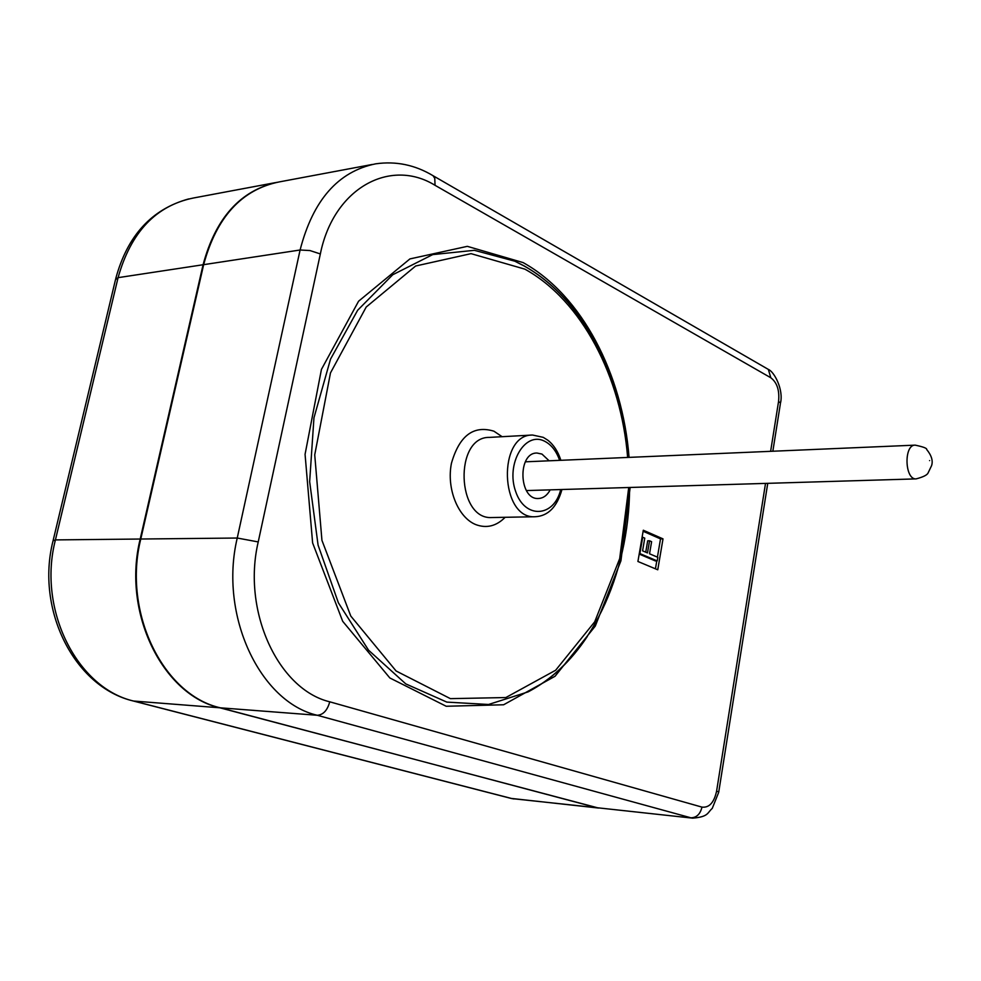 <?xml version="1.0" encoding="UTF-8"?>
<svg xmlns="http://www.w3.org/2000/svg" width="981" height="981" viewBox="0 0 981 981"><rect width="100%" height="100%" fill="white"/><g stroke="black" fill="none" stroke-linecap="round" stroke-linejoin="round"><path stroke-width="1.47" d="M550.194 489.862C547.214 495.38 543.278 498.262 538.397 498.495C518.777 499.942 517.306 452.462 536.999 453.038L541.953 454.068L549.115 460.8M598.52 808.037L219.83 707.792C162.723 695.063 121.803 612.524 140.197 539.035L203.079 264.747C215.661 217.954 240.382 190.461 277.255 182.27M372.216 164.477L279.254 181.914C241.682 189.566 216.494 217.157 203.656 264.662L140.774 539.023C122.367 612.536 163.3 695.1 220.406 707.828L596.914 807.719L692.696 818.154C708.846 816.793 707.24 812.722 712.243 808.418L718.693 792.317M642.58 550.832L647.485 552.916L649.557 540.789L651.605 541.684L649.532 553.787L657.822 557.318L657.209 560.924L639.882 553.578L642.69 537.245L644.75 538.14L642.58 550.832M645.743 552.18L647.693 540.801L649.557 540.789M639.195 554.081L655.357 560.924L657.209 560.924M643.119 531.273L660.52 538.888L657.417 557.147M663.009 538.876L657.76 569.789L637.92 561.488L643.303 530.231L663.009 538.876L660.52 538.888M656.78 560.924L655.443 568.821M560.715 489.544C554.167 517.343 524.933 519.378 515.663 491.493C505.656 463.988 524.835 431.137 544.357 441.094C551.224 444.503 556.313 450.917 559.636 460.359M560.887 460.297C558.005 451.468 553.652 444.773 547.815 440.211L543.266 437.354L532.585 435.037C497.293 434.129 499.942 519.231 535.099 516.742C548.048 516.129 557.012 507.042 561.966 489.507M629.066 457.379C622.592 374.227 582.052 295.293 523.081 262.577L467.336 246.341L409.923 258.91L358.58 301.216L321.437 369.408L305.066 454.326L312.62 542.947L342.7 621.304L389.837 677.957L446.196 706.259L503.609 704.775L555.05 676.265L595.295 626.074L620.936 560.789L630.158 487.459M573.088 308.439C558.63 290.376 542.272 276.176 523.989 265.863L514.804 261.191L474.387 250.314L432.719 254.594L392.756 274.741L357.648 310.266L330.523 359.132L313.957 417.845L309.653 481.646L318.077 545.105L338.396 602.825L368.562 650.195L405.778 683.892L446.821 702.102L488.55 704.481L528.109 691.875C551.273 679.551 571.028 661.059 587.361 636.387M492.401 517.527L491.898 517.539C456.582 519.991 453.958 436.545 489.409 437.391L531.996 435.061M502.113 436.692L493.909 431.186C473.504 424.981 459.353 435.687 451.444 463.277C446.306 488.734 458.139 517.796 476.018 524.688C486.723 528.563 496.435 526.098 505.154 517.294M915.187 445.141C903.66 444.552 904.641 479.893 916.131 478.887C923.133 477.036 927.106 475.074 928.063 472.989L931.57 465.668C933.189 460.874 931.558 455.478 926.689 449.494C927.094 448.28 923.268 446.833 915.187 445.141L525.326 461.818M929.608 460.592C929.326 462.578 929.326 462.578 929.608 460.592M628.723 487.508L619.685 558.606L594.719 621.795L555.651 670.244L505.853 697.552L450.389 698.644L396.091 670.979L350.781 616.056L321.94 540.347L314.729 454.841L330.487 372.903L366.207 307.028L415.637 266.01L471.027 253.65L524.896 269.162C581.88 300.578 621.243 376.888 627.632 457.44M203.656 264.662L300.1 249.996L237.243 538.029L140.774 539.023M140.197 539.035L55.427 539.906L118.076 277.66L203.079 264.747M435.049 185.311L770.821 377.771L768.344 369.408L433.075 175.722C415.049 164.894 395.895 160.933 375.613 163.839C338.102 171.503 312.939 200.222 300.1 249.996L309.996 250.56L320.346 253.944C333.565 188.009 390.315 157.61 435.049 185.311L434.767 178.334L433.075 175.722L431.113 174.593M53.182 540.273L115.513 279.597L118.076 277.66C130.853 232.19 155.979 205.63 193.441 198.003L275.281 182.65M765.523 483.4L716.596 791.14C714.07 802.593 709.202 807.927 701.979 807.118C700.275 814.132 696.584 817.7 690.882 817.798L317.243 715.272C323.227 714.855 327.396 710.367 329.751 701.807C278.457 689.557 241.841 611.457 258.224 541.929L237.243 538.029C218.8 615.381 260.063 702.163 317.243 715.272L220.406 707.828M692.696 818.154L596.914 807.719M258.224 541.929L320.346 253.944M770.821 377.771C777.062 382.516 779.65 390.377 778.571 401.376L780.484 403.13C783.77 389.506 774.083 371.566 768.344 369.408L766.369 368.267M772.844 451.235L780.324 404.086M716.596 791.14L718.742 791.998L767.743 483.339M778.571 401.376L770.625 451.334M701.979 807.118L329.751 701.807M596.35 807.657L512.07 798.608L134.434 701.231C77.622 688.858 37.143 610.035 55.427 539.906L53.048 540.825C35.475 609.422 74.164 687.117 133.404 701.023L219.83 707.792M598.189 808.001L511.04 798.399L133.845 701.145M573.063 308.414C558.508 290.18 542.101 275.955 523.842 265.753L514.804 261.191L524.124 265.974C582.493 298.592 622.052 375.858 628.539 457.404M629.63 487.483C629.115 574.964 590.219 659.477 528.109 691.875C551.15 679.759 570.893 661.28 587.325 636.448M492.523 517.527L535.099 516.742M526.405 490.574L916.131 478.887M513.946 798.951L511.457 798.509M115.746 278.604C127.358 235.698 151.675 209.137 188.671 198.935"/></g></svg>
